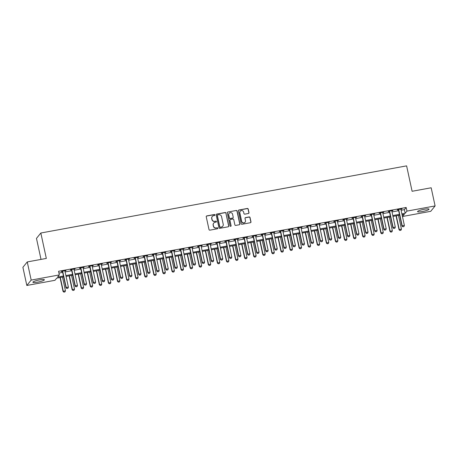<?xml version="1.0" encoding="UTF-8"?>
<svg xmlns="http://www.w3.org/2000/svg" width="458" height="458" viewBox="0 0 458 458"><rect width="100%" height="100%" fill="white"/><g stroke="black" fill="none" stroke-linecap="round" stroke-linejoin="round"><path stroke-width="0.69" d="M214.979 214.916A0.515 0.498 39 0 0 214.373 214.51L206.798 215.901A0.739 0.716 39 0 0 206.237 216.743L209.014 229.572A0.739 0.716 39 0 0 209.879 230.156L217.458 228.765A0.515 0.498 39 0 0 217.848 228.176A0.515 0.498 39 0 0 217.241 227.763L216.262 227.947A2.364 2.29 39 0 1 213.485 226.086L213.256 225.015A2.364 2.29 39 0 1 215.042 222.313L216.021 222.136A0.515 0.498 39 0 0 216.416 221.546A0.515 0.498 39 0 0 215.81 221.134L214.831 221.317A2.364 2.29 39 0 1 212.054 219.456L211.819 218.386A2.364 2.29 39 0 1 213.611 215.684L214.59 215.506A0.515 0.498 39 0 0 214.979 214.916M214.819 215.397A0.515 0.498 39 0 0 214.258 214.653L206.678 216.044A0.739 0.716 39 0 0 206.323 216.222M217.687 228.656A0.515 0.498 39 0 0 217.126 227.912L216.262 227.947M216.25 222.027A0.515 0.498 39 0 0 215.689 221.283L214.831 221.317M422.379 211.527A5.868 0.933 -12.2 0 1 417.559 211.636A5.868 0.933 -12.2 0 1 424.217 209.26A5.868 0.933 -12.2 0 1 429.031 209.151A5.868 0.933 -12.2 0 1 422.379 211.527M37.711 282.145A5.868 0.933 -12.2 0 1 32.89 282.248A5.868 0.933 -12.2 0 1 39.548 279.878A5.868 0.933 -12.2 0 1 44.369 279.769A5.868 0.933 -12.2 0 1 37.711 282.145M248.425 213.48A0.739 0.716 39 0 0 248.98 212.638L248.202 209.037A0.739 0.716 39 0 0 247.337 208.459L238.921 209.999A0.739 0.716 39 0 0 238.366 210.846L241.137 223.676A0.739 0.716 39 0 0 242.007 224.26L250.417 222.714A0.739 0.716 39 0 0 250.978 221.867L250.039 217.521A0.739 0.716 39 0 0 249.169 216.937L245.568 217.602A0.739 0.716 39 0 0 245.013 218.443L245.477 220.601A1.975 1.912 39 0 1 243.135 222.823A1.975 1.912 39 0 1 241.664 221.3L239.837 212.856A1.975 1.912 39 0 1 242.179 210.628A1.975 1.912 39 0 1 243.65 212.151L243.954 213.56A0.739 0.716 39 0 0 244.824 214.144L248.425 213.48M63.633 276.855L56.74 278.12L54.977 280.302L26.827 285.466L22.9 267.312L27.257 261.93L46.327 258.432L40.831 233.013L406.612 165.865L412.103 191.284L431.173 187.78L435.1 205.934L430.743 211.315L402.593 216.485L404.357 214.304L402.061 214.722M27.257 261.93L31.184 280.084L59.334 274.92L57.565 277.101L63.45 276.019M401.099 210.262L404.397 209.655L406.166 207.474L58.55 271.291L59.334 274.92M406.166 207.474L406.95 211.104L435.1 205.934M226.029 213.107A0.739 0.716 39 0 0 225.159 212.529L216.749 214.075A0.739 0.716 39 0 0 216.187 214.916L218.958 227.746A0.739 0.716 39 0 0 219.829 228.33L228.244 226.784A0.739 0.716 39 0 0 228.8 225.937L225.909 213.256A0.739 0.716 39 0 0 225.044 212.672L216.628 214.218A0.739 0.716 39 0 0 216.273 214.396M227.832 212.037L236.248 210.491A0.739 0.716 39 0 1 237.118 211.075L239.889 223.905A0.739 0.716 39 0 1 239.334 224.746L235.733 225.41A0.739 0.716 39 0 1 234.862 224.826L233.74 219.622A0.739 0.716 39 0 0 232.87 219.044L230.483 219.479A0.739 0.716 39 0 0 229.922 220.327L231.095 225.742A0.515 0.498 39 0 1 230.483 226.321A0.515 0.498 39 0 1 230.093 225.926L227.277 212.878A0.739 0.716 39 0 1 227.832 212.037L236.248 210.491M58.933 273.077L62.666 272.39M65.105 271.943L71.746 270.724M74.185 270.277L80.826 269.058M83.264 268.606L89.911 267.386M92.344 266.94L98.991 265.72M101.43 265.274L108.071 264.054M110.51 263.608L117.151 262.388M119.59 261.942L126.231 260.722M128.669 260.27L135.31 259.051M137.749 258.604L144.396 257.385M146.829 256.938L153.476 255.719M155.915 255.272L162.556 254.053M164.994 253.606L171.636 252.387M174.074 251.934L180.715 250.715M183.154 250.268L189.801 249.049M192.234 248.602L198.881 247.383M201.32 246.936L207.961 245.717M210.399 245.27L217.04 244.051M219.479 243.599L226.12 242.379M228.559 241.933L235.2 240.713M237.639 240.267L244.286 239.047M246.719 238.601L253.366 237.381M255.804 236.935L262.445 235.715M264.884 235.269L271.525 234.044M273.964 233.597L280.605 232.378M283.044 231.931L289.691 230.712M292.124 230.265L298.771 229.046M301.209 228.599L307.85 227.38M310.289 226.933L316.93 225.714M319.369 225.262L326.01 224.042M328.449 223.596L335.09 222.376M337.529 221.93L344.176 220.71M346.609 220.264L353.255 219.044M355.694 218.598L362.335 217.378M364.774 216.926L371.415 215.707M373.854 215.26L380.495 214.041M382.934 213.594L389.581 212.375M392.014 211.928L398.66 210.709M64.91 271.016L65.981 270.512L61.624 271.313L61.326 271.674L62.403 271.479M73.996 269.35L75.06 268.846L70.704 269.647L70.406 270.008L71.482 269.814M83.075 267.684L84.14 267.18L79.784 267.976L79.486 268.342L80.562 268.142M92.155 266.018L93.22 265.508L88.863 266.31L88.571 266.676L89.642 266.476M101.235 264.346L102.306 263.842L97.943 264.644L97.651 265.005L98.722 264.81M110.315 262.68L111.386 262.176L107.023 262.978L106.731 263.339L107.802 263.144M119.395 261.014L120.465 260.51L116.109 261.312L115.811 261.673L116.887 261.478M128.48 259.348L129.545 258.844L125.189 259.64L124.891 260.007L125.967 259.806M137.56 257.682L138.625 257.173L134.268 257.974L133.976 258.341L135.047 258.14M146.64 256.016L147.705 255.507L143.348 256.308L143.056 256.675L144.127 256.474M155.72 254.345L156.791 253.841L152.428 254.642L152.136 255.003L153.207 254.808M164.8 252.679L165.87 252.175L161.508 252.976L161.216 253.337L162.292 253.142M173.885 251.013L174.95 250.509L170.594 251.305L170.296 251.671L171.372 251.476M182.965 249.347L184.03 248.837L179.673 249.639L179.376 250.005L180.452 249.805M192.045 247.681L193.11 247.171L188.753 247.973L188.461 248.339L189.532 248.139M201.125 246.009L202.196 245.505L197.833 246.307L197.541 246.667L198.612 246.473M210.205 244.343L211.275 243.839L206.913 244.641L206.621 245.001L207.692 244.807M219.285 242.677L220.355 242.173L215.999 242.969L215.701 243.335L216.777 243.141M228.37 241.011L229.435 240.507L225.078 241.303L224.781 241.669L225.857 241.469M237.45 239.345L238.515 238.836L234.158 239.637L233.866 240.003L234.937 239.803M246.53 237.673L247.595 237.17L243.238 237.971L242.946 238.332L244.017 238.137M255.61 236.007L256.68 235.504L252.318 236.305L252.026 236.666L253.097 236.471M264.69 234.341L265.76 233.838L261.398 234.639L261.106 235L262.182 234.805M273.775 232.675L274.84 232.172L270.483 232.967L270.186 233.334L271.262 233.133M282.855 231.009L283.92 230.5L279.563 231.301L279.266 231.668L280.342 231.467M291.935 229.338L293 228.834L288.643 229.635L288.351 229.996L289.422 229.802M301.015 227.672L302.085 227.168L297.723 227.97L297.431 228.33L298.501 228.136M310.095 226.006L311.165 225.502L306.803 226.304L306.511 226.664L307.581 226.47M319.174 224.34L320.245 223.836L315.888 224.632L315.591 224.998L316.667 224.798M328.26 222.674L329.325 222.164L324.968 222.966L324.67 223.332L325.747 223.132M337.34 221.008L338.405 220.498L334.048 221.3L333.75 221.661L334.827 221.466M346.42 219.336L347.485 218.832L343.128 219.634L342.836 219.995L343.906 219.8M355.5 217.67L356.57 217.166L352.208 217.968L351.916 218.329L352.986 218.134M364.579 216.004L365.65 215.5L361.288 216.296L360.996 216.663L362.072 216.462M373.665 214.338L374.73 213.829L370.373 214.63L370.075 214.997L371.152 214.796M382.745 212.672L383.81 212.163L379.453 212.964L379.155 213.331L380.232 213.13M391.825 211.001L392.89 210.497L388.533 211.298L388.241 211.659L389.311 211.464M400.905 209.335L401.975 208.831L397.613 209.632L397.321 209.993L398.391 209.798M40.831 233.013L36.474 238.395L41.02 259.405M26.827 285.466L31.184 280.084M402.204 214.699L402.593 216.485M399.622 215.174L392.981 216.394M390.542 216.84L383.901 218.06M381.462 218.506L374.821 219.726M372.383 220.172L365.736 221.391M363.303 221.838L356.656 223.057M354.217 223.51L347.576 224.729M345.137 225.176L338.496 226.395M336.058 226.842L329.416 228.061M326.978 228.508L320.337 229.727M317.898 230.174L311.251 231.393M308.818 231.845L302.171 233.065M299.732 233.511L293.091 234.731M290.653 235.177L284.012 236.397M281.573 236.843L274.932 238.063M272.493 238.509L265.846 239.729M263.413 240.181L256.766 241.4M254.327 241.847L247.686 243.066M245.248 243.513L238.607 244.732M236.168 245.179L229.527 246.398M227.088 246.845L220.447 248.064M218.008 248.511L211.361 249.736M208.928 250.183L202.281 251.402M199.843 251.848L193.202 253.068M190.763 253.514L184.122 254.734M181.683 255.18L175.042 256.4M172.603 256.846L165.956 258.066M163.523 258.518L156.876 259.738M154.438 260.184L147.797 261.404M145.358 261.85L138.717 263.069M136.278 263.516L129.637 264.735M127.198 265.182L120.557 266.401M118.118 266.854L111.471 268.073M109.038 268.52L102.392 269.739M99.953 270.186L93.312 271.405M90.873 271.852L84.232 273.071M81.793 273.518L75.152 274.737M72.713 275.189L66.067 276.409M401.884 213.892L405.181 213.285L406.95 211.104M65.889 275.573L72.53 274.353M74.969 273.907L81.616 272.687M84.049 272.241L90.695 271.022M93.134 270.569L99.775 269.35M102.214 268.903L108.855 267.684M111.294 267.237L117.935 266.018M120.374 265.571L127.015 264.352M129.454 263.905L136.1 262.686M138.534 262.234L145.18 261.014M147.619 260.568L154.26 259.348M156.699 258.902L163.34 257.682M165.779 257.236L172.42 256.016M174.859 255.57L181.505 254.35M183.939 253.898L190.585 252.679M193.024 252.232L199.665 251.013M202.104 250.566L208.745 249.347M211.184 248.9L217.825 247.681M220.264 247.234L226.905 246.015M229.344 245.568L235.99 244.343M238.423 243.896L245.07 242.677M247.509 242.23L254.15 241.011M256.589 240.565L263.23 239.345M265.669 238.899L272.31 237.679M274.748 237.233L281.395 236.013M283.828 235.561L290.475 234.341M292.908 233.895L299.555 232.675M301.994 232.229L308.635 231.009M311.074 230.563L317.715 229.344M320.153 228.897L326.794 227.678M329.233 227.225L335.88 226.006M338.313 225.559L344.96 224.34M347.399 223.893L354.04 222.674M356.479 222.227L363.12 221.008M365.558 220.561L372.199 219.342M374.638 218.89L381.279 217.67M383.718 217.224L390.365 216.004M392.798 215.558L399.445 214.338M404.397 209.655L405.181 213.285M65.683 270.873L65.62 270.575M74.769 269.207L74.7 268.909M83.848 267.541L83.785 267.243M92.928 265.875L92.865 265.577M102.008 264.209L101.945 263.911M111.088 262.543L111.025 262.239M120.173 260.871L120.105 260.573M129.253 259.205L129.185 258.907M138.333 257.539L138.27 257.241M147.413 255.873L147.35 255.575M156.493 254.207L156.43 253.909M165.573 252.535L165.51 252.238M174.658 250.869L174.59 250.572M183.738 249.204L183.675 248.906M192.818 247.538L192.755 247.24M201.898 245.872L201.835 245.574M210.978 244.2L210.915 243.902M220.063 242.534L219.995 242.236M229.143 240.868L229.074 240.57M238.223 239.202L238.16 238.904M247.303 237.536L247.24 237.238M256.383 235.864L256.32 235.567M265.463 234.198L265.4 233.901M274.548 232.532L274.479 232.235M283.628 230.866L283.565 230.569M292.708 229.2L292.645 228.903M301.788 227.529L301.725 227.231M310.868 225.863L310.805 225.565M319.947 224.197L319.884 223.899M329.033 222.531L328.964 222.233M338.113 220.865L338.05 220.567M347.193 219.199L347.13 218.901M356.272 217.527L356.21 217.229M365.352 215.861L365.289 215.563M374.438 214.195L374.369 213.897M383.518 212.529L383.455 212.231M392.598 210.863L392.535 210.566M401.677 209.191L401.614 208.894M212.209 216.554A2.364 2.29 39 0 0 211.705 218.529L211.819 218.386M214.71 221.46A2.364 2.29 39 0 1 211.934 219.6L211.705 218.529M213.64 223.183A2.364 2.29 39 0 0 213.136 225.159L213.256 225.015M216.142 228.09A2.364 2.29 39 0 1 213.371 226.229L213.136 225.159M228.599 226.607A0.739 0.716 39 0 0 228.685 226.086L225.909 213.256M217.745 214.928A0.515 0.498 39 0 0 217.355 215.518L219.788 226.779A0.515 0.498 39 0 0 220.395 227.185L221.432 226.996A2.364 2.29 39 0 0 223.218 224.294L221.558 216.6A2.364 2.29 39 0 0 218.781 214.739L217.745 214.928M217.401 215.18A0.515 0.498 39 0 0 217.235 215.661L217.355 215.518M222.714 226.275A2.364 2.29 39 0 1 221.311 227.139L220.281 227.334A0.515 0.498 39 0 1 219.674 226.922L217.235 215.661M239.689 224.569A0.739 0.716 39 0 0 239.774 224.048L236.998 211.218A0.739 0.716 39 0 0 236.133 210.64M230.008 219.806A0.739 0.716 39 0 0 229.807 220.47L231.095 225.742M230.929 226.223A0.515 0.498 39 0 0 230.975 225.886M232.572 214.224A1.975 1.912 39 0 0 229.126 213.331A1.975 1.912 39 0 0 228.754 214.922L229.401 217.899A0.739 0.716 39 0 0 230.265 218.483L232.653 218.042A0.739 0.716 39 0 0 233.214 217.201L232.572 214.224M229.069 213.405A1.975 1.912 39 0 0 228.639 215.071L228.754 214.922M233.013 217.865A0.739 0.716 39 0 1 232.538 218.191L230.151 218.626A0.739 0.716 39 0 1 229.281 218.048L228.639 215.071M227.718 212.18A0.739 0.716 39 0 0 227.363 212.363M240.152 211.333A1.975 1.912 39 0 0 239.717 212.999L239.837 212.856M245.047 222.262A1.975 1.912 39 0 1 241.543 221.443L239.717 212.999M250.778 222.531A0.739 0.716 39 0 0 250.858 222.016L249.919 217.665A0.739 0.716 39 0 0 249.055 217.086L245.454 217.745A0.739 0.716 39 0 0 245.099 217.922M248.78 213.302A0.739 0.716 39 0 0 248.866 212.781L248.087 209.186A0.739 0.716 39 0 0 247.217 208.602L238.807 210.148A0.739 0.716 39 0 0 238.446 210.325M60.044 277.514L63.044 291.403L65.437 290.738L62.483 277.067M63.885 292.135L65.007 291.889L63.885 292.135L63.044 291.403M60.301 277.468L63.256 291.139L63.92 292.089M65.437 290.738L65.007 291.889M66.862 288.454L67.95 288.254L66.862 288.454L66.204 287.504L65.992 287.761L62.534 271.789A0.75 0.727 39 0 0 62.454 271.571L62.242 271.199M64.933 270.707L64.916 270.901A0.75 0.727 39 0 0 64.927 271.125L68.379 287.103L66.204 287.504L62.746 271.525A0.75 0.727 39 0 0 62.666 271.313L62.569 271.136M67.95 288.254L68.379 287.103M65.992 287.761L66.828 288.5M69.124 275.848L72.129 289.731L74.517 289.072L71.562 275.395M72.965 290.469L74.087 290.223L72.965 290.469L72.129 289.731M69.381 275.796L72.341 289.473L72.999 290.424M74.517 289.072L74.087 290.223M78.203 274.176L81.209 288.065L83.596 287.406L80.642 273.729M82.045 288.803L83.173 288.557L82.045 288.803L81.209 288.065M78.461 274.13L81.421 287.801L82.079 288.758M83.596 287.406L83.173 288.557M87.289 272.51L90.289 286.399L92.682 285.735L89.722 272.063M91.125 287.132L92.253 286.891L91.125 287.132L90.289 286.399M87.547 272.464L90.501 286.136L91.159 287.092M92.682 285.735L92.253 286.891M75.942 286.788L77.036 286.588L75.942 286.788L75.284 285.832L75.072 286.095L71.62 270.123A0.75 0.727 39 0 0 71.534 269.905L71.322 269.533M74.013 269.035L73.996 269.23A0.75 0.727 39 0 0 74.007 269.459L77.465 285.437L75.284 285.832L71.832 269.859A0.75 0.727 39 0 0 71.746 269.647L71.648 269.47M77.036 286.588L77.465 285.437M75.072 286.095L75.908 286.834M85.022 285.122L86.115 284.922L85.022 285.122L84.364 284.166L84.152 284.429L80.7 268.451A0.75 0.727 39 0 0 80.614 268.239L80.402 267.861M83.093 267.369L83.075 267.564A0.75 0.727 39 0 0 83.087 267.793L86.545 283.765L84.364 284.166L80.911 268.193A0.75 0.727 39 0 0 80.826 267.976L80.728 267.804M86.115 284.922L86.545 283.765M84.152 284.429L84.988 285.162M94.108 283.456L95.195 283.256L94.108 283.456L93.443 282.5L93.232 282.763L89.779 266.785A0.75 0.727 39 0 0 89.699 266.573L89.482 266.195M92.178 265.703L92.155 265.898A0.75 0.727 39 0 0 92.172 266.127L95.625 282.099L93.443 282.5L89.991 266.527A0.75 0.727 39 0 0 89.911 266.31L89.808 266.138M95.195 283.256L95.625 282.099M93.232 282.763L94.067 283.496M96.369 270.844L99.369 284.733L101.762 284.069L98.802 270.397M100.205 285.466L101.332 285.225L100.205 285.466L99.369 284.733M96.627 270.798L99.581 284.47L100.245 285.426M101.762 284.069L101.332 285.225M103.187 281.784L104.275 281.584L103.187 281.784L102.523 280.834L102.311 281.098L98.859 265.119A0.75 0.727 39 0 0 98.779 264.907L98.567 264.529M101.258 264.037L101.235 264.232A0.75 0.727 39 0 0 101.252 264.455L104.705 280.433L102.523 280.834L99.071 264.856A0.75 0.727 39 0 0 98.991 264.644L98.894 264.472M104.275 281.584L104.705 280.433M102.311 281.098L103.153 281.83M105.449 269.178L108.449 283.067L110.842 282.403L107.888 268.731M109.29 283.8L110.412 283.554L109.29 283.8L108.449 283.067M105.706 269.132L108.661 282.804L109.325 283.754M110.842 282.403L110.412 283.554M112.267 280.119L113.355 279.918L112.267 280.119L111.609 279.168L111.397 279.426L107.939 263.453A0.75 0.727 39 0 0 107.859 263.241L107.647 262.863M110.338 262.371L110.321 262.566A0.75 0.727 39 0 0 110.332 262.789L113.784 278.767L111.609 279.168L108.151 263.19A0.75 0.727 39 0 0 108.071 262.978L107.974 262.8M113.355 279.918L113.784 278.767M111.397 279.426L112.233 280.164M114.529 267.512L117.534 281.395L119.922 280.737L116.967 267.06M118.37 282.134L119.492 281.888L118.37 282.134L117.534 281.395M114.786 267.461L117.746 281.138L118.404 282.088M119.922 280.737L119.492 281.888M121.347 278.453L122.441 278.252L121.347 278.453L120.689 277.502L120.477 277.76L117.019 261.787A0.75 0.727 39 0 0 116.939 261.57L116.727 261.197M119.418 260.699L119.401 260.9A0.75 0.727 39 0 0 119.412 261.123L122.864 277.101L120.689 277.502L117.231 261.524A0.75 0.727 39 0 0 117.151 261.312L117.053 261.134M122.441 278.252L122.864 277.101M120.477 277.76L121.313 278.498M123.608 265.84L126.614 279.729L129.001 279.071L126.047 265.394M127.45 280.468L128.572 280.222L127.45 280.468L126.614 279.729M123.866 265.795L126.826 279.466L127.484 280.422M129.001 279.071L128.572 280.222M130.427 276.787L131.52 276.586L130.427 276.787L129.769 275.831L129.557 276.094L126.105 260.115A0.75 0.727 39 0 0 126.019 259.904L125.807 259.531M128.498 259.033L128.48 259.228A0.75 0.727 39 0 0 128.492 259.457L131.95 275.43L129.769 275.831L126.316 259.858A0.75 0.727 39 0 0 126.231 259.64L126.133 259.468M131.52 276.586L131.95 275.43M129.557 276.094L130.393 276.827M132.688 264.174L135.694 278.063L138.087 277.399L135.127 263.728M136.53 278.796L137.658 278.556L136.53 278.796L135.694 278.063M132.952 264.129L135.906 277.8L136.564 278.756M138.087 277.399L137.658 278.556M139.513 275.121L140.6 274.92L139.513 275.121L138.848 274.165L138.637 274.428L135.184 258.449A0.75 0.727 39 0 0 135.099 258.238L134.887 257.86M137.577 257.367L137.56 257.562A0.75 0.727 39 0 0 137.572 257.791L141.03 273.764L138.848 274.165L135.396 258.192A0.75 0.727 39 0 0 135.316 257.974L135.213 257.802M140.6 274.92L141.03 273.764M138.637 274.428L139.472 275.161M141.774 262.508L144.774 276.397L147.167 275.733L144.207 262.062M145.61 277.13L146.737 276.89L145.61 277.13L144.774 276.397M142.032 262.463L144.986 276.134L145.644 277.09M147.167 275.733L146.737 276.89M148.592 273.449L149.68 273.249L148.592 273.449L147.928 272.499L147.716 272.762L144.264 256.783A0.75 0.727 39 0 0 144.184 256.572L143.967 256.194M146.663 255.701L146.64 255.896A0.75 0.727 39 0 0 146.657 256.119L150.109 272.098L147.928 272.499L144.476 256.52A0.75 0.727 39 0 0 144.396 256.308L144.293 256.137M149.68 273.249L150.109 272.098M147.716 272.762L148.558 273.495M150.854 260.842L153.854 274.731L156.247 274.067L153.293 260.396M154.69 275.464L155.817 275.218L154.69 275.464L153.854 274.731M151.111 260.797L154.065 274.468L154.73 275.418M156.247 274.067L155.817 275.218M157.672 271.783L158.76 271.583L157.672 271.783L157.014 270.833L156.796 271.09L153.344 255.117A0.75 0.727 39 0 0 153.264 254.906L153.052 254.528M155.743 254.035L155.72 254.23A0.75 0.727 39 0 0 155.737 254.453L159.189 270.432L157.014 270.833L153.556 254.854A0.75 0.727 39 0 0 153.476 254.642L153.378 254.465M158.76 271.583L159.189 270.432M156.796 271.09L157.638 271.829M159.934 259.176L162.934 273.06L165.327 272.401L162.372 258.73M163.775 273.798L164.897 273.552L163.775 273.798L162.934 273.06M160.191 259.125L163.145 272.802L163.809 273.752M165.327 272.401L164.897 273.552M166.752 270.117L167.84 269.917L166.752 270.117L166.094 269.167L165.882 269.424L162.424 253.451A0.75 0.727 39 0 0 162.344 253.234L162.132 252.862M164.823 252.364L164.806 252.564A0.75 0.727 39 0 0 164.817 252.787L168.269 268.766L166.094 269.167L162.636 253.188A0.75 0.727 39 0 0 162.556 252.976L162.458 252.799M167.84 269.917L168.269 268.766M165.882 269.424L166.718 270.163M169.013 257.505L172.019 271.394L174.406 270.735L171.452 257.058M172.855 272.132L173.977 271.886L172.855 272.132L172.019 271.394M169.271 257.459L172.231 271.13L172.889 272.086M174.406 270.735L173.977 271.886M175.832 268.451L176.925 268.251L175.832 268.451L175.174 267.495L174.962 267.758L171.504 251.786A0.75 0.727 39 0 0 171.424 251.568L171.212 251.196M173.903 250.698L173.885 250.892A0.75 0.727 39 0 0 173.897 251.121L177.355 267.094L175.174 267.495L171.721 251.522A0.75 0.727 39 0 0 171.636 251.305L171.538 251.133M176.925 268.251L177.355 267.094M174.962 267.758L175.798 268.491M178.093 255.839L181.099 269.728L183.486 269.064L180.532 255.392M181.935 270.46L183.063 270.22L181.935 270.46L181.099 269.728M178.351 255.793L181.311 269.464L181.969 270.42M183.486 269.064L183.063 270.22M184.912 266.785L186.005 266.585L184.912 266.785L184.253 265.829L184.042 266.092L180.589 250.114A0.75 0.727 39 0 0 180.504 249.902L180.292 249.524M182.982 249.032L182.965 249.226A0.75 0.727 39 0 0 182.977 249.455L186.435 265.428L184.253 265.829L180.801 249.856A0.75 0.727 39 0 0 180.715 249.639L180.618 249.467M186.005 266.585L186.435 265.428M184.042 266.092L184.877 266.825M187.173 254.173L190.179 268.062L192.572 267.398L189.612 253.726M191.015 268.794L192.142 268.554L191.015 268.794L190.179 268.062M187.436 254.127L190.391 267.798L191.049 268.754M192.572 267.398L192.142 268.554M193.997 265.113L195.085 264.919L193.997 265.113L193.333 264.163L193.121 264.426L189.669 248.448A0.75 0.727 39 0 0 189.589 248.236L189.372 247.858M192.068 247.366L192.045 247.56A0.75 0.727 39 0 0 192.062 247.789L195.514 263.762L193.333 264.163L189.881 248.184A0.75 0.727 39 0 0 189.801 247.973L189.698 247.801M195.085 264.919L195.514 263.762M193.121 264.426L193.957 265.159M196.259 252.507L199.259 266.396L201.652 265.732L198.692 252.06M200.094 267.129L201.222 266.882L200.094 267.129L199.259 266.396M196.516 252.461L199.47 266.132L200.135 267.083M201.652 265.732L201.222 266.882M203.077 263.447L204.165 263.247L203.077 263.447L202.413 262.497L202.201 262.76L198.749 246.782A0.75 0.727 39 0 0 198.669 246.57L198.457 246.192M201.148 245.7L201.125 245.894A0.75 0.727 39 0 0 201.142 246.118L204.594 262.096L202.413 262.497L198.961 246.519A0.75 0.727 39 0 0 198.881 246.307L198.783 246.129M204.165 263.247L204.594 262.096M202.201 262.76L203.043 263.493M205.339 250.841L208.338 264.724L210.732 264.066L207.777 250.394M209.18 265.463L210.302 265.216L209.18 265.463L208.338 264.724M205.596 250.789L208.55 264.466L209.214 265.417M210.732 264.066L210.302 265.216M212.157 261.781L213.245 261.581L212.157 261.781L211.499 260.831L211.287 261.089L207.829 245.116A0.75 0.727 39 0 0 207.749 244.898L207.537 244.526M210.228 244.028L210.211 244.229A0.75 0.727 39 0 0 210.222 244.452L213.674 260.43L211.499 260.831L208.041 244.853A0.75 0.727 39 0 0 207.961 244.641L207.863 244.463M213.245 261.581L213.674 260.43M211.287 261.089L212.123 261.827M214.418 249.175L217.418 263.058L219.811 262.4L216.857 248.723M218.26 263.797L219.382 263.55L218.26 263.797L217.418 263.058M214.676 249.123L217.636 262.8L218.294 263.751M219.811 262.4L219.382 263.55M221.237 260.115L222.325 259.915L221.237 260.115L220.579 259.159L220.367 259.423L216.909 243.45A0.75 0.727 39 0 0 216.829 243.232L216.617 242.86M219.308 242.362L219.29 242.557A0.75 0.727 39 0 0 219.302 242.786L222.754 258.764L220.579 259.159L217.121 243.187A0.75 0.727 39 0 0 217.04 242.969L216.943 242.797M222.325 259.915L222.754 258.764M220.367 259.423L221.203 260.155M223.498 247.503L226.504 261.392L228.891 260.728L225.937 247.057M227.34 262.125L228.462 261.884L227.34 262.125L226.504 261.392M223.756 247.457L226.716 261.129L227.374 262.085M228.891 260.728L228.462 261.884M230.317 258.449L231.41 258.249L230.317 258.449L229.658 257.493L229.447 257.757L225.994 241.778A0.75 0.727 39 0 0 225.909 241.566L225.697 241.189M228.387 240.696L228.37 240.891A0.75 0.727 39 0 0 228.382 241.12L231.84 257.093L229.658 257.493L226.206 241.521A0.75 0.727 39 0 0 226.12 241.303L226.023 241.131M231.41 258.249L231.84 257.093M229.447 257.757L230.282 258.489M232.578 245.837L235.584 259.726L237.977 259.062L235.017 245.391M236.42 260.459L237.547 260.218L236.42 260.459L235.584 259.726M232.841 245.791L235.796 259.463L236.454 260.419M237.977 259.062L237.547 260.218M239.402 256.778L240.49 256.583L239.402 256.778L238.738 255.827L238.526 256.091L235.074 240.112A0.75 0.727 39 0 0 234.988 239.9L234.777 239.523M237.467 239.03L237.45 239.225A0.75 0.727 39 0 0 237.462 239.454L240.919 255.427L238.738 255.827L235.286 239.849A0.75 0.727 39 0 0 235.206 239.637L235.103 239.465M240.49 256.583L240.919 255.427M238.526 256.091L239.362 256.824M241.664 244.171L244.664 258.06L247.057 257.396L244.097 243.725M245.499 258.793L246.627 258.547L245.499 258.793L244.664 258.06M241.921 244.125L244.875 257.797L245.534 258.747M247.057 257.396L246.627 258.547M248.482 255.112L249.57 254.911L248.482 255.112L247.818 254.161L247.606 254.425L244.154 238.446A0.75 0.727 39 0 0 244.074 238.234L243.856 237.857M246.553 237.364L246.53 237.559A0.75 0.727 39 0 0 246.547 237.782L249.999 253.761L247.818 254.161L244.366 238.183A0.75 0.727 39 0 0 244.286 237.971L244.183 237.799M249.57 254.911L249.999 253.761M247.606 254.425L248.448 255.158M250.744 242.505L253.743 256.388L256.137 255.73L253.182 242.059M254.579 257.127L255.707 256.881L254.579 257.127L253.743 256.388M251.001 242.454L253.955 256.131L254.619 257.081M256.137 255.73L255.707 256.881M257.562 253.446L258.65 253.245L257.562 253.446L256.898 252.495L256.686 252.753L253.234 236.78A0.75 0.727 39 0 0 253.154 236.563L252.942 236.191M255.633 235.693L255.61 235.893A0.75 0.727 39 0 0 255.627 236.116L259.079 252.095L256.898 252.495L253.446 236.517A0.75 0.727 39 0 0 253.366 236.305L253.268 236.128M258.65 253.245L259.079 252.095M256.686 252.753L257.528 253.492M259.823 240.839L262.823 254.722L265.216 254.064L262.262 240.387M263.665 255.461L264.787 255.215L263.665 255.461L262.823 254.722M260.081 240.788L263.035 254.465L263.699 255.415M265.216 254.064L264.787 255.215M266.642 251.78L267.73 251.579L266.642 251.78L265.983 250.824L265.772 251.087L262.314 235.114A0.75 0.727 39 0 0 262.234 234.897L262.022 234.525M264.713 234.027L264.695 234.221A0.75 0.727 39 0 0 264.707 234.45L268.159 250.429L265.983 250.824L262.526 234.851A0.75 0.727 39 0 0 262.445 234.639L262.348 234.462M267.73 251.579L268.159 250.429M265.772 251.087L266.608 251.826M268.903 239.168L271.909 253.056L274.296 252.392L271.342 238.721M272.745 253.789L273.867 253.549L272.745 253.789L271.909 253.056M269.161 239.122L272.121 252.793L272.779 253.749M274.296 252.392L273.867 253.549M275.722 250.114L276.815 249.913L275.722 250.114L275.063 249.158L274.852 249.421L271.394 233.443A0.75 0.727 39 0 0 271.313 233.231L271.102 232.853M273.792 232.361L273.775 232.555A0.75 0.727 39 0 0 273.787 232.784L277.245 248.757L275.063 249.158L271.611 233.185A0.75 0.727 39 0 0 271.525 232.967L271.428 232.796M276.815 249.913L277.245 248.757M274.852 249.421L275.687 250.154M277.983 237.502L280.989 251.39L283.376 250.726L280.422 237.055M281.825 252.123L282.952 251.883L281.825 252.123L280.989 251.39M278.241 237.456L281.201 251.127L281.859 252.083M283.376 250.726L282.952 251.883M284.802 248.448L285.895 248.247L284.802 248.448L284.143 247.492L283.931 247.755L280.479 231.777A0.75 0.727 39 0 0 280.393 231.565L280.181 231.187M282.872 230.695L282.855 230.889A0.75 0.727 39 0 0 282.867 231.118L286.324 247.091L284.143 247.492L280.691 231.513A0.75 0.727 39 0 0 280.605 231.301L280.508 231.13M285.895 248.247L286.324 247.091M283.931 247.755L284.767 248.488M287.063 235.836L290.069 249.725L292.462 249.06L289.502 235.389M290.904 250.457L292.032 250.217L290.904 250.457L290.069 249.725M287.326 235.79L290.28 249.461L290.939 250.411M292.462 249.06L292.032 250.217M293.887 246.776L294.975 246.576L293.887 246.776L293.223 245.826L293.011 246.089L289.559 230.111A0.75 0.727 39 0 0 289.479 229.899L289.261 229.521M291.952 229.029L291.935 229.223A0.75 0.727 39 0 0 291.952 229.447L295.404 245.425L293.223 245.826L289.771 229.847A0.75 0.727 39 0 0 289.691 229.635L289.588 229.464M294.975 246.576L295.404 245.425M293.011 246.089L293.847 246.822M296.149 234.17L299.148 248.059L301.541 247.394L298.582 233.723M299.984 248.791L301.112 248.545L299.984 248.791L299.148 248.059M296.406 234.124L299.36 247.795L300.024 248.746M301.541 247.394L301.112 248.545M302.967 245.11L304.055 244.91L302.967 245.11L302.303 244.16L302.091 244.417L298.639 228.445A0.75 0.727 39 0 0 298.559 228.227L298.341 227.855M301.038 227.363L301.015 227.557A0.75 0.727 39 0 0 301.032 227.781L304.484 243.759L302.303 244.16L298.851 228.181A0.75 0.727 39 0 0 298.771 227.97L298.673 227.792M304.055 244.91L304.484 243.759M302.091 244.417L302.933 245.156M305.228 232.504L308.228 246.387L310.621 245.728L307.667 232.051M309.07 247.125L310.192 246.879L309.07 247.125L308.228 246.387M305.486 232.452L308.44 246.129L309.104 247.08M310.621 245.728L310.192 246.879M312.047 243.444L313.135 243.244L312.047 243.444L311.388 242.488L311.177 242.751L307.719 226.779A0.75 0.727 39 0 0 307.639 226.561L307.427 226.189M310.118 225.691L310.1 225.886A0.75 0.727 39 0 0 310.112 226.115L313.564 242.093L311.388 242.488L307.931 226.515A0.75 0.727 39 0 0 307.85 226.304L307.753 226.126M313.135 243.244L313.564 242.093M311.177 242.751L312.012 243.49M314.308 230.832L317.308 244.721L319.701 244.062L316.747 230.385M318.15 245.459L319.272 245.213L318.15 245.459L317.308 244.721M314.566 230.786L317.52 244.458L318.184 245.414M319.701 244.062L319.272 245.213M321.127 241.778L322.214 241.578L321.127 241.778L320.468 240.822L320.257 241.085L316.799 225.107A0.75 0.727 39 0 0 316.718 224.895L316.507 224.517M319.197 224.025L319.18 224.22A0.75 0.727 39 0 0 319.192 224.449L322.644 240.421L320.468 240.822L317.01 224.849A0.75 0.727 39 0 0 316.93 224.632L316.833 224.46M322.214 241.578L322.644 240.421M320.257 241.085L321.092 241.818M323.388 229.166L326.394 243.055L328.781 242.391L325.827 228.719M327.23 243.788L328.352 243.547L327.23 243.788L326.394 243.055M323.646 229.12L326.606 242.792L327.264 243.748M328.781 242.391L328.352 243.547M330.207 240.112L331.3 239.912L330.207 240.112L329.548 239.156L329.336 239.419L325.884 223.441A0.75 0.727 39 0 0 325.798 223.229L325.586 222.851M328.277 222.359L328.26 222.554A0.75 0.727 39 0 0 328.272 222.783L331.729 238.755L329.548 239.156L326.096 223.183A0.75 0.727 39 0 0 326.01 222.966L325.913 222.794M331.3 239.912L331.729 238.755M329.336 239.419L330.172 240.152M332.468 227.5L335.474 241.389L337.867 240.725L334.907 227.054M336.309 242.122L337.437 241.881L336.309 242.122L335.474 241.389M332.726 227.454L335.685 241.126L336.344 242.082M337.867 240.725L337.437 241.881M339.292 238.441L340.38 238.24L339.292 238.441L338.628 237.49L338.416 237.754L334.964 221.775A0.75 0.727 39 0 0 334.878 221.563L334.666 221.185M337.357 220.693L337.34 220.888A0.75 0.727 39 0 0 337.351 221.111L340.809 237.089L338.628 237.49L335.176 221.512A0.75 0.727 39 0 0 335.09 221.3L334.993 221.128M340.38 238.24L340.809 237.089M338.416 237.754L339.252 238.486M341.554 225.834L344.553 239.723L346.946 239.059L343.987 225.388M345.389 240.456L346.517 240.21L345.389 240.456L344.553 239.723M341.811 225.788L344.765 239.46L345.424 240.41M346.946 239.059L346.517 240.21M348.372 236.775L349.46 236.574L348.372 236.775L347.708 235.824L347.496 236.082L344.044 220.109A0.75 0.727 39 0 0 343.964 219.897L343.746 219.519M346.443 219.027L346.42 219.222A0.75 0.727 39 0 0 346.437 219.445L349.889 235.423L347.708 235.824L344.256 219.846A0.75 0.727 39 0 0 344.176 219.634L344.072 219.456M349.46 236.574L349.889 235.423M347.496 236.082L348.338 236.82M350.633 224.168L353.633 238.051L356.026 237.393L353.072 223.716M354.469 238.79L355.597 238.544L354.469 238.79L353.633 238.051M350.891 224.117L353.845 237.794L354.509 238.744M356.026 237.393L355.597 238.544M357.452 235.109L358.54 234.908L357.452 235.109L356.788 234.158L356.576 234.416L353.124 218.443A0.75 0.727 39 0 0 353.044 218.226L352.832 217.853M355.522 217.355L355.5 217.556A0.75 0.727 39 0 0 355.517 217.779L358.969 233.757L356.788 234.158L353.336 218.18A0.75 0.727 39 0 0 353.255 217.968L353.158 217.79M358.54 234.908L358.969 233.757M356.576 234.416L357.417 235.154M359.713 222.496L362.713 236.385L365.106 235.727L362.152 222.05M363.555 237.124L364.677 236.878L363.555 237.124L362.713 236.385M359.971 222.451L362.925 236.122L363.589 237.078M365.106 235.727L364.677 236.878M366.532 233.443L367.619 233.242L366.532 233.443L365.873 232.487L365.661 232.75L362.204 216.771A0.75 0.727 39 0 0 362.123 216.56L361.912 216.187M364.602 215.689L364.585 215.884A0.75 0.727 39 0 0 364.597 216.113L368.049 232.086L365.873 232.487L362.415 216.514A0.75 0.727 39 0 0 362.335 216.296L362.238 216.124M367.619 233.242L368.049 232.086M365.661 232.75L366.497 233.483M368.793 220.83L371.799 234.719L374.186 234.055L371.232 220.384M372.635 235.452L373.757 235.212L372.635 235.452L371.799 234.719M369.051 220.785L372.01 234.456L372.669 235.412M374.186 234.055L373.757 235.212M375.612 231.777L376.705 231.576L375.612 231.777L374.953 230.821L374.741 231.084L371.283 215.105A0.75 0.727 39 0 0 371.203 214.894L370.991 214.516M373.682 214.023L373.665 214.218A0.75 0.727 39 0 0 373.676 214.447L377.134 230.42L374.953 230.821L371.495 214.848A0.75 0.727 39 0 0 371.415 214.63L371.318 214.459M376.705 231.576L377.134 230.42M374.741 231.084L375.577 231.817M377.873 219.164L380.879 233.053L383.266 232.389L380.312 218.718M381.714 233.786L382.836 233.546L381.714 233.786L380.879 233.053M378.131 219.119L381.09 232.79L381.749 233.746M383.266 232.389L382.836 233.546M384.691 230.105L385.785 229.905L384.691 230.105L384.033 229.155L383.821 229.418L380.369 213.439A0.75 0.727 39 0 0 380.283 213.228L380.071 212.85M382.762 212.357L382.745 212.552A0.75 0.727 39 0 0 382.756 212.775L386.214 228.754L384.033 229.155L380.581 213.176A0.75 0.727 39 0 0 380.495 212.964L380.398 212.793M385.785 229.905L386.214 228.754M383.821 229.418L384.657 230.151M386.953 217.498L389.958 231.387L392.351 230.723L389.392 217.052M390.794 232.12L391.922 231.874L390.794 232.12L389.958 231.387M387.216 217.453L390.17 231.124L390.829 232.074M392.351 230.723L391.922 231.874M393.777 228.439L394.865 228.239L393.777 228.439L393.113 227.489L392.901 227.746L389.449 211.773A0.75 0.727 39 0 0 389.369 211.562L389.151 211.184M391.842 210.691L391.825 210.886A0.75 0.727 39 0 0 391.842 211.109L395.294 227.088L393.113 227.489L389.661 211.51A0.75 0.727 39 0 0 389.581 211.298L389.477 211.121M394.865 228.239L395.294 227.088M392.901 227.746L393.737 228.485M396.038 215.833L399.038 229.716L401.431 229.057L398.471 215.386M399.874 230.454L401.002 230.208L399.874 230.454L399.038 229.716M396.296 215.781L399.25 229.458L399.914 230.408M401.431 229.057L401.002 230.208M402.857 226.773L403.945 226.573L402.857 226.773L402.193 225.823L401.981 226.08L398.529 210.108A0.75 0.727 39 0 0 398.449 209.89L398.231 209.518M400.927 209.02L400.905 209.22A0.75 0.727 39 0 0 400.922 209.443L404.374 225.422L402.193 225.823L398.741 209.844A0.75 0.727 39 0 0 398.66 209.632L398.563 209.455M403.945 226.573L404.374 225.422M401.981 226.08L402.822 226.819"/></g></svg>
